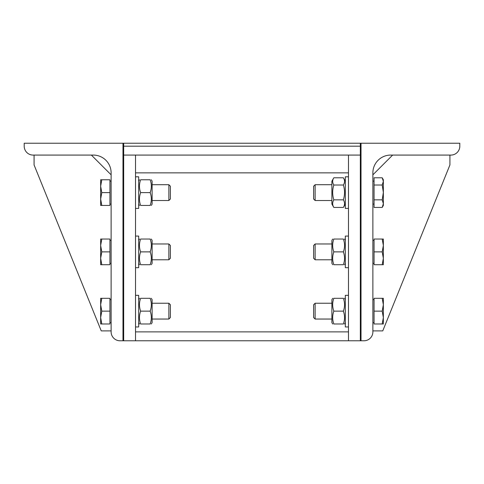 <?xml version="1.0" encoding="UTF-8"?>
<svg xmlns="http://www.w3.org/2000/svg" width="484" height="484" viewBox="0 0 484 484"><rect width="100%" height="100%" fill="white"/><g stroke="black" fill="none" stroke-linecap="round" stroke-linejoin="round"><path stroke-width="0.73" d="M348.48 155.08L360.332 155.08L360.332 340.778L360.332 143.222L361.022 143.222L361.022 340.778L361.022 143.222L459.8 143.222L459.8 146.186A8.887 8.887 0 0 1 450.913 155.08L390.655 155.08A17.781 17.781 0 0 0 372.88 172.855L372.88 331.885A8.887 8.887 0 0 1 363.986 340.778L348.48 340.778L348.48 155.08L123.668 155.08L123.668 340.778L122.978 340.778L122.978 143.222L24.2 143.222L24.2 146.186A8.887 8.887 0 0 0 33.087 155.08L93.345 155.08A17.781 17.781 0 0 1 111.12 172.855L111.12 331.885A8.887 8.887 0 0 0 120.014 340.778L122.978 340.778L122.978 143.222L123.668 143.222L123.668 340.778L348.48 340.778M372.88 174.833L392.633 155.08M372.88 330.899L382.753 330.899L449.92 164.953L449.92 155.08M315.126 196.468L315.126 184.713L313.614 186.225L313.614 198.997L315.126 200.515L315.126 196.468M383.346 192.432L382.203 185.015L383.346 181.403L383.346 203.643L382.203 199.844L383.346 192.432M383.346 181.403L382.203 177.785L383.346 179.77L383.346 181.403M382.269 207.321L383.346 203.643L383.346 205.452L382.269 207.321M382.203 199.844L374.065 199.844L374.065 207.436L382.203 207.436M374.065 199.844L374.065 185.015L382.203 185.015M374.065 185.015L374.065 177.785L382.203 177.785M348.48 176.805L345.322 176.805L345.322 208.416L348.48 208.416M331.885 198.198L331.885 181.155L333.833 177.785C332.284 180.199 332.284 182.607 333.833 185.015C332.284 189.958 332.284 194.901 333.833 199.844C332.284 202.373 332.284 204.907 333.833 207.436L331.885 204.073L331.885 198.198M345.322 204.073L343.374 207.436C344.917 204.907 344.917 202.373 343.374 199.844C344.917 194.901 344.917 189.958 343.374 185.015C344.917 182.607 344.917 180.199 343.374 177.785L333.833 177.785M345.322 181.155L343.374 177.785M343.374 199.844L333.833 199.844M343.374 207.436L333.833 207.436M343.374 185.015L333.833 185.015M315.126 251.88L315.126 243.978L313.614 245.491L313.614 258.262L315.126 259.781L315.126 251.88M383.346 245.455L382.203 239.036L383.346 239.036L383.346 258.299L382.203 251.88L383.346 245.455M383.346 264.718L382.203 264.718L383.346 258.299L383.346 264.718M382.203 251.88L374.065 251.88L374.065 264.718L382.203 264.718M374.065 251.88L374.065 239.036L382.203 239.036M348.48 236.071L345.322 236.071L345.322 267.682L348.48 267.682M332.683 264.718L331.885 263.338L331.885 240.421L332.683 239.036M343.374 239.036C344.917 239.036 344.917 239.036 343.374 239.036C344.917 239.036 344.917 239.036 343.374 239.036L333.833 239.036C332.284 243.319 332.284 247.596 333.833 251.88C332.284 256.157 332.284 260.44 333.833 264.718C332.284 264.718 332.284 264.718 333.833 264.718C332.284 264.718 332.284 264.718 333.833 264.718L343.374 264.718C344.917 260.44 344.917 256.157 343.374 251.88C344.917 247.596 344.917 243.319 343.374 239.036M343.374 264.718C344.917 264.718 344.917 264.718 343.374 264.718C344.917 264.718 344.917 264.718 343.374 264.718M333.833 239.036C332.284 239.036 332.284 239.036 333.833 239.036C332.284 239.036 332.284 239.036 333.833 239.036M343.374 251.88L333.833 251.88M315.126 311.145L315.126 303.238L313.614 304.757L313.614 317.528L315.126 319.047L315.126 311.145M383.346 304.72L382.203 298.301L383.346 298.301L383.346 317.564L382.203 311.145L383.346 304.72M383.346 323.984L382.203 323.984L383.346 317.564L383.346 323.984M382.203 311.145L374.065 311.145L374.065 323.984L382.203 323.984M374.065 311.145L374.065 298.301L382.203 298.301M348.48 295.337L345.322 295.337L345.322 326.948L348.48 326.948M332.683 323.984L331.885 322.598L331.885 299.687L332.683 298.301M343.374 298.301C344.917 298.301 344.917 298.301 343.374 298.301C344.917 298.301 344.917 298.301 343.374 298.301L333.833 298.301C332.284 302.585 332.284 306.862 333.833 311.145C332.284 315.423 332.284 319.706 333.833 323.984C332.284 323.984 332.284 323.984 333.833 323.984C332.284 323.984 332.284 323.984 333.833 323.984L343.374 323.984C344.917 319.706 344.917 315.423 343.374 311.145C344.917 306.862 344.917 302.585 343.374 298.301M343.374 323.984C344.917 323.984 344.917 323.984 343.374 323.984C344.917 323.984 344.917 323.984 343.374 323.984M333.833 298.301C332.284 298.301 332.284 298.301 333.833 298.301C332.284 298.301 332.284 298.301 333.833 298.301M343.374 311.145L333.833 311.145M91.367 155.08L111.12 174.833M34.08 155.08L34.08 164.953L101.247 330.899L111.12 330.899M168.874 184.713L168.874 200.515L170.386 198.997L170.386 186.225L168.874 184.713L152.115 184.713M101.797 179.77L100.654 186.195L100.654 179.77L109.935 179.77L109.935 205.452L100.654 205.452L100.654 186.195L101.797 192.614L100.654 199.033L101.797 205.452M109.935 192.614L101.797 192.614M135.52 208.416L138.678 208.416L138.678 176.805L135.52 176.805M151.317 179.77L152.115 181.155L152.115 204.073L151.317 205.452M140.626 179.77C139.083 179.77 139.083 179.77 140.626 179.77C139.083 179.77 139.083 179.77 140.626 179.77C139.083 184.053 139.083 188.33 140.626 192.614C139.083 196.891 139.083 201.175 140.626 205.452C139.083 205.452 139.083 205.452 140.626 205.452C139.083 205.452 139.083 205.452 140.626 205.452L150.167 205.452C151.716 201.175 151.716 196.891 150.167 192.614C151.716 188.33 151.716 184.053 150.167 179.77C151.716 179.77 151.716 179.77 150.167 179.77C151.716 179.77 151.716 179.77 150.167 179.77L140.626 179.77M150.167 205.452C151.716 205.452 151.716 205.452 150.167 205.452C151.716 205.452 151.716 205.452 150.167 205.452M140.626 192.614L150.167 192.614M168.874 243.978L168.874 259.781L170.386 258.262L170.386 245.491L168.874 243.978L152.115 243.978M101.797 239.036L100.654 245.455L100.654 239.036L109.935 239.036L109.935 264.718L100.654 264.718L100.654 245.455L101.797 251.88L100.654 258.299L101.797 264.718M109.935 251.88L101.797 251.88M135.52 267.682L138.678 267.682L138.678 236.071L135.52 236.071M151.317 239.036L152.115 240.421L152.115 263.338L151.317 264.718M140.626 239.036C139.083 239.036 139.083 239.036 140.626 239.036C139.083 239.036 139.083 239.036 140.626 239.036C139.083 243.319 139.083 247.596 140.626 251.88C139.083 256.157 139.083 260.44 140.626 264.718C139.083 264.718 139.083 264.718 140.626 264.718C139.083 264.718 139.083 264.718 140.626 264.718L150.167 264.718C151.716 260.44 151.716 256.157 150.167 251.88C151.716 247.596 151.716 243.319 150.167 239.036C151.716 239.036 151.716 239.036 150.167 239.036C151.716 239.036 151.716 239.036 150.167 239.036L140.626 239.036M150.167 264.718C151.716 264.718 151.716 264.718 150.167 264.718C151.716 264.718 151.716 264.718 150.167 264.718M140.626 251.88L150.167 251.88M168.874 303.238L168.874 319.047L170.386 317.528L170.386 304.757L168.874 303.238L152.115 303.238M101.797 298.301L100.654 304.72L100.654 298.301L109.935 298.301L109.935 323.984L100.654 323.984L100.654 304.72L101.797 311.145L100.654 317.564L101.797 323.984M109.935 311.145L101.797 311.145M135.52 326.948L138.678 326.948L138.678 295.337L135.52 295.337M151.317 298.301L152.115 299.687L152.115 322.598L151.317 323.984M140.626 298.301C139.083 298.301 139.083 298.301 140.626 298.301C139.083 298.301 139.083 298.301 140.626 298.301C139.083 302.585 139.083 306.862 140.626 311.145C139.083 315.423 139.083 319.706 140.626 323.984C139.083 323.984 139.083 323.984 140.626 323.984C139.083 323.984 139.083 323.984 140.626 323.984L150.167 323.984C151.716 319.706 151.716 315.423 150.167 311.145C151.716 306.862 151.716 302.585 150.167 298.301C151.716 298.301 151.716 298.301 150.167 298.301C151.716 298.301 151.716 298.301 150.167 298.301L140.626 298.301M150.167 323.984C151.716 323.984 151.716 323.984 150.167 323.984C151.716 323.984 151.716 323.984 150.167 323.984M140.626 311.145L150.167 311.145M123.668 146.186L123.668 143.222L360.332 143.222L360.332 146.186L123.668 146.186M135.52 155.08L135.52 340.778M135.52 172.855L348.48 172.855M348.48 331.885L135.52 331.885M331.885 184.713L315.126 184.713M331.885 200.515L315.126 200.515M374.065 181.125L372.88 181.125M374.065 204.103L372.88 204.103M331.885 243.978L315.126 243.978M331.885 259.781L315.126 259.781M374.065 240.391L372.88 240.391M374.065 263.363L372.88 263.363M345.322 240.421L344.523 239.036M345.322 263.338L344.523 264.718M331.885 303.238L315.126 303.238M331.885 319.047L315.126 319.047M374.065 299.656L372.88 299.656M374.065 322.628L372.88 322.628M345.322 299.687L344.523 298.301M345.322 322.598L344.523 323.984M152.115 200.515L168.874 200.515M109.935 204.103L111.12 204.103M109.935 181.125L111.12 181.125M138.678 204.073L139.477 205.452M138.678 181.155L139.477 179.77M152.115 259.781L168.874 259.781M109.935 263.363L111.12 263.363M109.935 240.391L111.12 240.391M138.678 263.338L139.477 264.718M138.678 240.421L139.477 239.036M152.115 319.047L168.874 319.047M109.935 322.628L111.12 322.628M109.935 299.656L111.12 299.656M138.678 322.598L139.477 323.984M138.678 299.687L139.477 298.301"/></g></svg>
